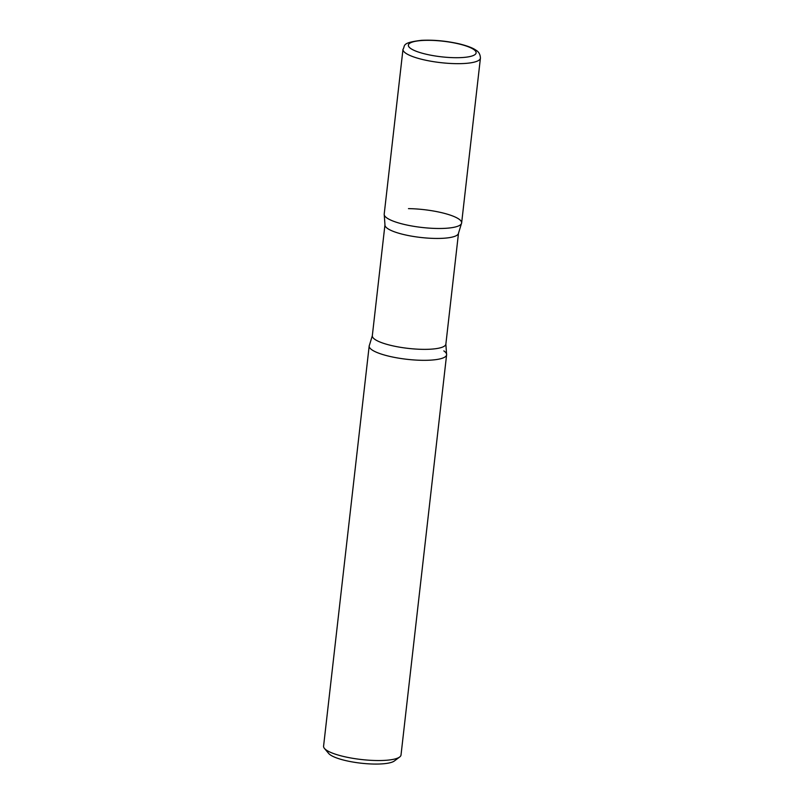 <?xml version="1.0" encoding="UTF-8"?>
<svg xmlns="http://www.w3.org/2000/svg" width="804" height="804" viewBox="0 0 804 804"><rect width="100%" height="100%" fill="white"/><g stroke="black" fill="none" stroke-linecap="round" stroke-linejoin="round"><path stroke-width="1.21" d="M386.985 218.035A38.964 8.965 -173.5 0 1 384.201 214.135L402.985 49.315A38.964 8.965 -173.5 0 0 405.769 53.215A38.964 8.965 -173.5 0 0 448.562 63.345A38.964 8.965 -173.5 0 0 480.42 58.139L461.637 222.959A38.964 8.965 -173.5 0 1 429.778 228.165A38.964 8.965 -173.5 0 1 386.985 218.035M371.961 349.871A38.964 8.965 -173.5 0 1 369.187 345.971L323.58 746.192A38.964 8.965 -173.5 0 0 324.444 748.423A38.964 8.965 -173.5 0 0 326.364 750.092A38.964 8.965 -173.5 0 0 364.574 759.85A38.964 8.965 -173.5 0 0 399.678 756.996A38.964 8.965 -173.5 0 0 401.015 755.016L446.612 354.795A38.964 8.965 -173.5 0 1 414.753 360.001A38.964 8.965 -173.5 0 1 371.961 349.871M399.678 756.996L394.392 760.966A34.019 7.829 -173.5 0 1 363.74 763.468A34.019 7.829 -173.5 0 1 330.384 754.946A34.019 7.829 -173.5 0 1 328.705 753.489L324.444 748.423M443.838 350.896A38.964 8.965 -173.5 0 1 446.612 354.795M372.322 335.73A37.014 8.512 6.5 0 0 422.814 349.348A37.014 8.512 6.5 0 0 445.868 344.112L446.552 353.991A38.964 8.965 6.5 0 1 422.341 360.313A38.964 8.965 6.5 0 1 369.428 345.207L372.322 335.73L384.955 224.818L384.262 214.939A38.964 8.965 6.5 0 0 437.366 228.477A38.964 8.965 6.5 0 0 461.395 223.733A38.964 8.965 6.5 0 0 408.472 208.628M410.794 48.562A34.09 7.839 -173.5 0 1 429.597 40.331A34.09 7.839 -173.5 0 1 473.677 49.456A34.09 7.839 -173.5 0 1 454.873 57.697A34.09 7.839 -173.5 0 1 410.794 48.562M384.955 224.818A37.014 8.512 6.5 0 0 435.446 238.436A37.014 8.512 6.5 0 0 458.501 233.2L461.395 223.733M480.42 58.139C480.289 54.421 478.782 51.757 475.898 50.16C474.219 48.933 470.109 46.552 459.406 43.888C446.331 40.924 433.647 39.738 421.366 40.341C400.613 42.823 405.598 45.818 402.985 49.315M445.868 344.112L458.501 233.2"/></g></svg>

